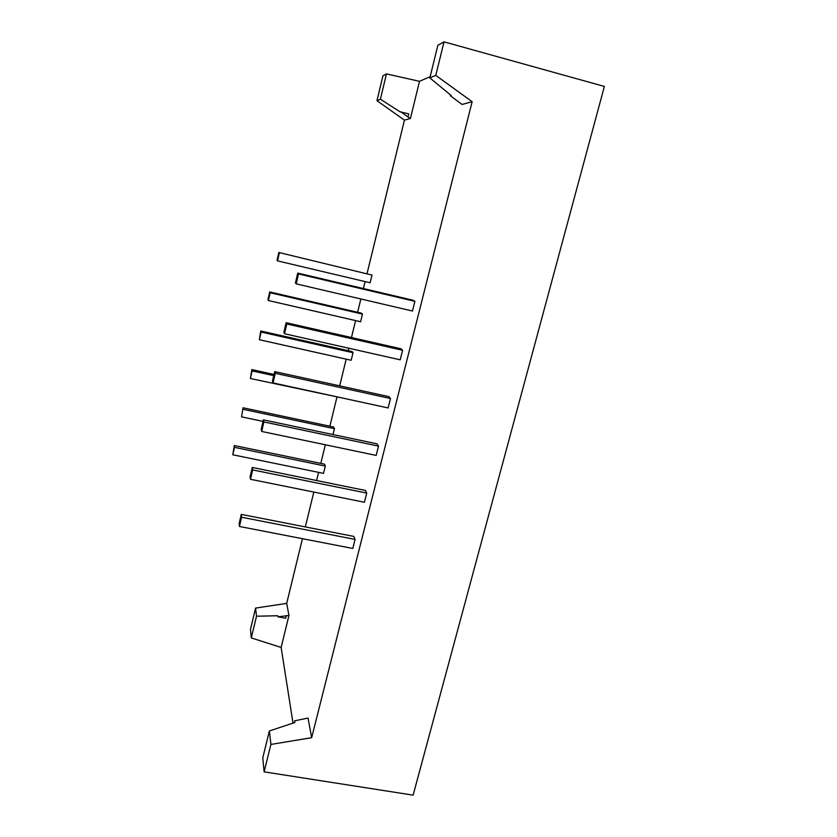 <?xml version="1.0" encoding="UTF-8"?>
<svg xmlns="http://www.w3.org/2000/svg" width="837" height="837" viewBox="0 0 837 837"><rect width="100%" height="100%" fill="white"/><g stroke="black" fill="none" stroke-linecap="round" stroke-linejoin="round"><path stroke-width="1.26" d="M243.033 407.776L241.548 416.857L243.033 407.776L333.618 427.016L334.455 428.69L333.021 434.56M355.066 539.415L352.795 548.455L239.424 526.473L239.152 523.554L241.297 514.378L353.852 536.423L355.066 539.415L241.579 517.235L241.297 514.378M414.901 301.341L412.474 311.029L296.204 283.858L295.44 282.916L297.731 273.092L413.143 300.263L414.901 301.341L298.527 273.95L297.731 273.092M390.481 398.527L388.106 407.943L273.019 382.927L272.454 381.159L274.693 371.607L388.943 396.654L390.481 398.527L275.268 373.302L274.693 371.607M252.659 469.923L252.272 467.444L365.392 490.461L366.711 493.087L364.409 502.252L250.462 479.287L252.659 469.923L366.711 493.087M260.746 330.981L352.053 351.53L353.026 352.712L351.184 360.266L259.334 339.728L260.746 330.981L261.113 332.048L259.334 339.728M362.463 314.105L360.601 321.743L268.384 300.525L267.966 299.667L269.744 291.946L361.427 313.164L362.463 314.105L270.173 292.751L269.744 291.946M341.977 397.92L250.389 378.502L251.843 369.588L274.023 374.442M378.512 446.121L376.179 455.422L261.667 431.442L261.207 429.276L263.404 419.86L377.089 443.872L378.512 446.121L263.885 421.942L263.404 419.86M402.607 350.274L400.201 359.816L284.528 333.743L283.869 332.383L286.128 322.695L400.965 348.788L402.607 350.274L286.819 323.982L286.128 322.695M372.005 275.07L370.121 282.78L277.528 260.872L277.047 260.286L278.847 252.481L372.005 275.07L278.847 252.481M232.791 454.794L234.329 445.546L324.547 464.158L325.321 466.073L323.532 473.376L232.791 454.794L234.506 447.356L325.321 466.073M293.002 723.105L281.138 647.451L288.943 615.488L286.693 603.372L302.45 538.693M311.667 737.69L308.026 718.094L294.624 720.803L294.886 722.477L269.378 730.983L262.787 757.83L264.126 771.86L413.122 795.15L604.377 86.441L444.028 41.85L435.774 75.361L472.131 101.716L311.667 737.69L270.895 744.428L269.378 730.983M435.774 75.361L429.852 77.914L451.153 95.47L450.337 95.732L462.066 104.458L472.131 101.716M367.077 273.479L404.438 120.13L410.412 118.509L419.504 81.325L430.145 76.69M305.327 526.923L313.823 492.051M316.627 480.532L318.615 472.371M320.801 463.384L325.342 444.771M329.862 426.221L336.903 397.303M339.696 385.857L346.194 359.157M348.265 350.672L348.862 348.244M351.467 337.541L355.599 320.592M357.619 312.285L360.862 298.966M363.404 288.556L365.099 281.598M273.751 375.625L252.146 370.906L251.843 369.588M286.693 603.372L255.578 608.091L250.483 629.424L251.299 637.92L281.138 647.451M419.504 81.325L386.464 73.897L382.907 75.874L376.974 100.67L404.438 120.13M288.943 615.488L277.936 616.838L277.758 615.739L256.499 616.22L255.578 608.091M286.348 615.551L285.689 618.24L277.936 616.838M256.499 616.22L251.299 637.92M270.895 744.428L264.126 771.86M429.852 77.914L437.866 45.282L444.028 41.85M386.464 73.897L380.406 99.195L400.086 111.855L408.78 113.863L408.017 116.96L410.412 118.509M400.599 111.698L408.017 116.96M376.974 100.67L380.406 99.195M241.548 416.857L263.048 421.398M334.455 428.69L243.285 409.345M241.579 517.235L239.424 526.473M298.527 273.95L296.204 283.858M275.268 373.302L273.019 382.927M250.462 479.287L250.106 476.734L252.272 467.444M353.026 352.712L261.113 332.048M270.173 292.751L268.384 300.525M252.146 370.906L250.389 378.502M263.885 421.942L261.667 431.442M286.819 323.982L284.528 333.743M279.338 253.025L277.528 260.872M234.329 445.546L234.506 447.356"/></g></svg>
